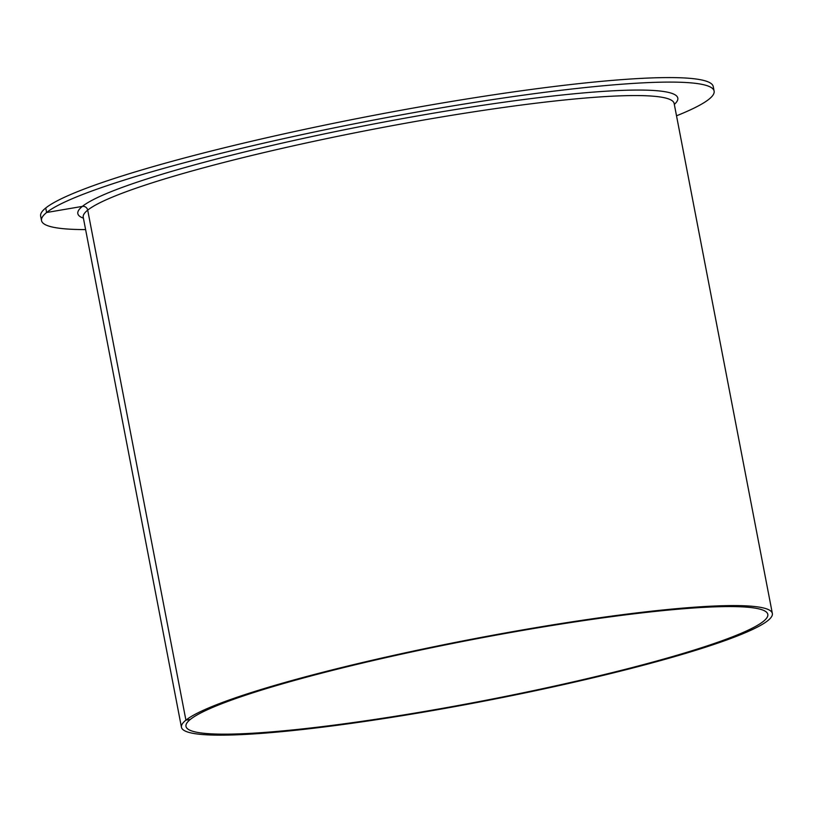<?xml version="1.0" encoding="UTF-8"?>
<svg xmlns="http://www.w3.org/2000/svg" width="813" height="813" viewBox="0 0 813 813"><rect width="100%" height="100%" fill="white"/><g stroke="black" fill="none" stroke-linecap="round" stroke-linejoin="round"><path stroke-width="1.22" d="M676.518 115.802A342.476 35.924 169.1 0 0 714.109 91.076L713.245 86.564A342.476 35.924 169.1 0 0 403.014 109.897A342.476 35.924 169.1 0 0 45.741 207.996L46.605 212.508L82.367 206.39A4.624 4.512 -128.8 0 1 87.702 210.14L185.913 720.155L190.384 719.393A296.257 31.077 169.1 0 0 185.984 726.385A296.257 31.077 169.1 0 0 482.78 700.887A296.257 31.077 169.1 0 0 767.807 614.343A296.257 31.077 169.1 0 0 499.446 634.526A296.257 31.077 169.1 0 0 190.384 719.393L185.913 720.155A300.881 31.565 169.1 0 0 181.451 727.259A300.881 31.565 169.1 0 0 482.871 701.365A300.881 31.565 169.1 0 0 772.35 613.469A300.881 31.565 169.1 0 0 499.802 633.967A300.881 31.565 169.1 0 0 185.913 720.155L87.702 210.14A300.881 31.565 169.1 0 0 83.231 217.254L83.089 216.878M714.109 91.076A342.476 35.924 169.1 0 0 403.878 114.409A342.476 35.924 169.1 0 0 46.605 212.508L82.367 206.39A4.624 4.512 -128.8 0 1 87.702 210.14A300.881 31.565 169.1 0 1 401.581 123.952A300.881 31.565 169.1 0 1 674.14 103.454L772.35 613.469M41.524 220.597A342.476 35.924 169.1 0 1 46.605 212.518L45.741 207.996A342.476 35.924 169.1 0 0 40.65 216.085L41.524 220.597A342.476 35.924 169.1 0 0 85.609 229.591M674.323 104.399A305.505 32.053 169.1 0 0 426.998 114.287A305.505 32.053 169.1 0 0 82.367 206.39A305.505 32.053 169.1 0 0 83.414 218.189M83.231 217.254L181.451 727.259"/></g></svg>
